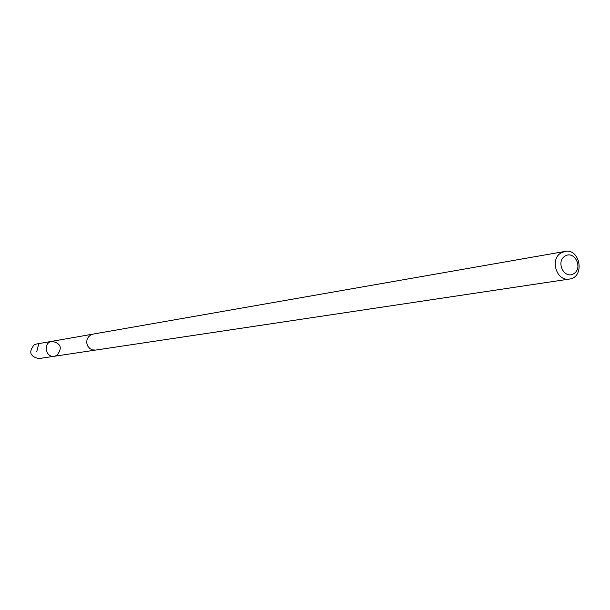 <?xml version="1.0" encoding="UTF-8"?>
<svg xmlns="http://www.w3.org/2000/svg" width="610" height="610" viewBox="0 0 610 610"><rect width="100%" height="100%" fill="white"/><g stroke="black" fill="none" stroke-linecap="round" stroke-linejoin="round"><path stroke-width="0.91" d="M56.829 355.424L54.42 356.255C45.323 358.001 42.807 342.53 51.995 341.303C61.046 343.354 62.662 348.058 56.829 355.424M36.348 344.04L34.175 344.81C28.464 351.878 29.981 356.476 38.712 358.611L54.42 356.255C45.323 358.001 42.807 342.53 51.995 341.303L36.348 344.04M564.929 251.442L93.04 334.112L90.684 334.951L88.343 336.987L86.963 339.831L86.757 343.018L87.748 346.068L89.8 348.485L92.567 349.896L95.633 350.079L569.412 279.06C585.127 277.359 580.369 248.079 564.929 251.442L561.23 252.83C549.48 259.075 556.564 281.728 569.412 279.06M565.073 256.055C555.436 261.759 564.242 279.632 573.758 273.707C583.343 267.988 574.605 250.199 565.073 256.055M38.72 344.04L36.791 351.444M92.712 334.173L51.995 341.303M95.305 350.117L54.42 356.255"/></g></svg>
